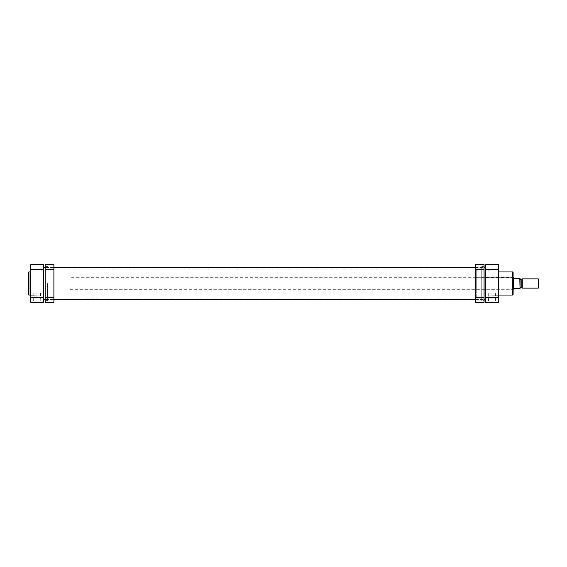 <?xml version="1.0" encoding="UTF-8"?>
<svg xmlns="http://www.w3.org/2000/svg" width="567" height="567" viewBox="0 0 567 567"><rect width="100%" height="100%" fill="white"/><g stroke="black" fill="none" stroke-linecap="round" stroke-linejoin="round"><path stroke-width="0.43" stroke-dasharray="2.83 2.13" d="M485.529 270.112L485.529 298.015L485.529 270.112M43.737 270.112L43.737 298.015L43.737 270.112M43.737 298.228L43.737 267.532L43.737 298.228M485.529 298.228L485.529 267.532L485.529 298.228M53.893 297.434L45.183 297.434L45.183 302.367L53.893 302.367L53.893 264.633L45.183 264.633L45.183 271.019L45.183 268.113L45.183 269.566L45.183 268.113L45.183 269.566L53.893 269.566M45.183 283.5L45.183 300.623L45.183 283.5M47.508 283.5L47.508 300.553L47.508 283.5M53.893 283.5L53.893 299.525L53.893 283.5M45.183 297.434L45.183 269.566M538.65 287.682L538.65 279.318M538.182 278.858L538.182 288.142M521.817 279.318L521.817 287.682M522.278 288.142L522.278 278.858M69.861 277.695L69.861 289.305L69.861 277.695L513.107 277.695M513.539 277.695L513.539 289.305M69.861 289.305L513.107 289.305M476.245 268.985L476.245 289.305L476.245 268.985L485.529 268.985L485.529 283.5L485.529 268.985L43.737 268.985L43.737 283.5L43.737 268.985L53.022 268.985L53.022 298.015L53.022 268.985L69.861 268.985L69.861 298.015L69.861 268.985M476.245 298.015L476.245 283.5L476.245 298.015L485.529 298.015L485.529 283.5L485.529 298.015L43.737 298.015L43.737 283.5L43.737 298.015L53.022 298.015L53.022 283.5L53.022 298.015L69.861 298.015M513.688 289.163L513.688 277.837M520.074 287.561L520.074 279.439L520.074 287.561M521.817 287.561L521.817 279.439L521.817 287.561M520.074 288.433L520.074 278.567M513.688 278.567L519.783 278.567L519.783 288.433L513.688 288.433M484.076 295.981L475.373 295.981L475.373 298.887L475.373 295.981L475.373 298.887L475.373 295.981L484.076 295.981L484.076 298.887L475.373 298.887L484.076 298.887L484.076 295.981M484.076 268.113L475.373 268.113L475.373 271.019L475.373 268.113L475.373 271.019L475.373 268.113L484.076 268.113L484.076 271.019L475.373 271.019L484.076 271.019L484.076 268.113M481.759 300.553L481.759 266.447L481.759 300.553L484.076 300.623L484.076 266.377L484.076 300.623M481.759 266.447L484.076 266.377M475.373 299.525L475.373 267.475L475.373 299.525L481.759 299.525L481.759 267.475L481.759 299.525M475.373 267.475L481.759 267.475M475.373 269.566L484.076 269.566L484.076 264.633L475.373 264.633L475.373 302.367L484.076 302.367L484.076 297.434L475.373 297.434M484.076 269.566L484.076 297.434M498.591 297.434L498.591 295.69L498.591 297.434L498.591 295.69L498.591 297.434L485.529 297.434L485.529 302.367L498.591 302.367L498.591 264.633L485.529 264.633L485.529 297.434M498.301 297.434L498.301 295.981L498.301 297.434M498.301 269.566L498.301 271.019L498.301 269.566M513.107 294.471L513.107 277.405L513.107 289.595L512.816 283.5L512.816 289.305L476.245 289.305M492.064 302.367L488.449 302.367L492.064 302.367M492.064 302.076L488.74 302.076L492.064 302.076M513.107 283.5L513.107 272.529M492.064 293.082L488.74 293.082L492.064 293.082M488.144 297.434L488.144 295.981L488.144 297.434M488.144 269.566L488.144 271.019L488.144 269.566M498.591 283.5L498.591 271.947L498.591 283.5M476.245 283.5L476.245 277.695L476.245 283.5M512.816 283.5L512.816 277.695L512.816 283.5M28.35 272.529L28.35 283.5M30.675 269.566L43.737 269.566L43.737 264.633L30.675 264.633L30.675 302.367L43.737 302.367L43.737 297.434L30.675 297.434M30.965 269.566L30.965 271.019L30.965 269.566M30.965 297.434L30.965 295.981L30.965 297.434M37.202 302.367L33.588 302.367L37.202 302.367M37.202 302.076L33.878 302.076L37.202 302.076M37.202 293.082L33.878 293.082L37.202 293.082M41.122 297.434L41.122 295.981L41.122 297.434M41.122 269.566L41.122 271.019L41.122 269.566M30.675 283.5L30.675 271.947L30.675 283.5M43.737 269.566L43.737 297.434M512.525 271.947L512.525 295.053M485.529 269.566L498.591 269.566M28.931 295.053L28.931 271.947M45.183 267.532L53.893 267.532M475.373 267.532L484.076 267.532M45.183 299.468L53.893 299.468M475.373 299.468L484.076 299.468M45.183 298.887L53.893 298.887L45.183 298.887M45.183 271.019L53.893 271.019L45.183 271.019M47.508 300.553L45.183 300.623M53.893 299.525L47.508 299.525M53.893 267.475L47.508 267.475M47.508 266.447L45.183 266.377M45.183 268.113L53.893 268.113L45.183 268.113M45.183 295.981L53.893 295.981L45.183 295.981M498.301 298.887L488.144 298.887L498.301 298.887M498.301 271.019L488.144 271.019L498.301 271.019M495.381 293.082L495.671 302.367M476.245 277.695L513.107 277.405M488.144 268.113L498.591 267.822L488.144 268.113M488.144 295.981L498.591 295.69L488.144 295.981M488.74 293.082L488.449 302.367M30.965 271.019L41.122 271.019L30.965 271.019M30.965 298.887L41.122 298.887L30.965 298.887M33.878 293.082L33.588 302.367M41.122 268.113L30.675 267.822L41.122 268.113M41.122 295.981L30.675 295.69L41.122 295.981M40.526 293.082L40.817 302.367"/><path stroke-width="0.85" d="M53.893 269.566L45.183 269.566L45.183 264.633L53.893 264.633L53.893 302.367L45.183 302.367L45.183 297.434L53.893 297.434M45.183 269.566L45.183 297.434M538.65 287.682L538.182 288.142L538.182 278.858L538.65 279.318L538.65 287.682M522.278 278.858L522.278 288.142L521.817 287.682L521.817 279.318L522.278 278.858L538.182 278.858M513.107 277.695L513.688 277.837L513.688 288.433L520.074 288.433L519.783 278.567L513.688 278.567M513.107 289.305L513.539 289.305L513.539 277.695M513.688 288.433L513.539 289.305M522.278 288.142L538.182 288.142M520.074 279.439L521.817 279.439M520.074 287.561L521.817 287.561M520.074 278.567L520.074 288.433M475.373 297.434L484.076 297.434L484.076 302.367L475.373 302.367L475.373 264.633L484.076 264.633L484.076 269.566L475.373 269.566M484.076 297.434L484.076 269.566M513.107 289.595L513.107 283.5L513.107 294.471L512.525 295.053L512.525 271.947L513.107 272.529L513.107 283.5M498.591 269.566L485.529 269.566L485.529 264.633L498.591 264.633L498.591 302.367L485.529 302.367L485.529 297.434L498.591 297.434M485.529 269.566L485.529 297.434M28.35 283.5L28.35 272.529L28.931 271.947L28.931 295.053L28.35 294.471L28.35 283.5L28.35 294.471M30.675 302.367L30.675 297.434L43.737 297.434L43.737 302.367L30.675 302.367M30.675 269.566L30.675 264.633L43.737 264.633L43.737 269.566L30.675 269.566L30.675 297.434M43.737 269.566L43.737 297.434M43.737 267.532L45.183 267.532M53.893 267.532L475.373 267.532M484.076 267.532L485.529 267.532M43.737 299.468L45.183 299.468M53.893 299.468L475.373 299.468M484.076 299.468L485.529 299.468M498.591 271.947L512.525 271.947M498.591 295.053L512.525 295.053M30.675 271.947L28.931 271.947M30.675 295.053L28.931 295.053"/></g></svg>
